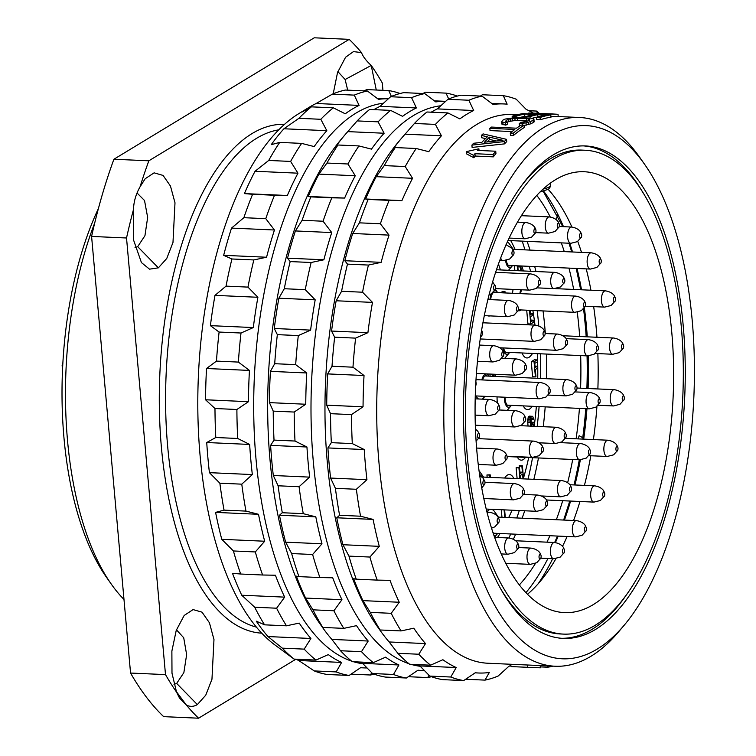 <?xml version="1.0" encoding="UTF-8"?>
<svg xmlns="http://www.w3.org/2000/svg" width="756" height="756" viewBox="0 0 756 756"><rect width="100%" height="100%" fill="white"/><g stroke="black" fill="none" stroke-linecap="round" stroke-linejoin="round"><path stroke-width="1.13" d="M98.374 208.628A237.866 106.615 92.6 0 0 106.501 577.319L111.434 584.322A245.691 110.13 92.6 0 0 123.984 599.442M94.717 222.973A245.691 110.13 92.6 0 0 111.434 584.322M349.187 39.359L148.847 160.801L113.91 159.242L314.25 37.8L349.187 39.359A367.756 164.836 -87.4 0 1 361.472 52.589L353.458 51.606L345.577 57.248L337.526 72.557L333.207 93.791M113.91 159.242A367.756 164.836 92.6 0 0 91.589 236.43L130.552 673.048A367.756 164.836 92.6 0 0 163.655 716.641L198.592 718.2L295.946 659.185A284.814 127.66 92.6 0 0 298.705 660.508L314.269 670.931A293.422 131.516 92.6 0 0 327.197 674.484L349.111 675.458A293.422 131.516 92.6 0 1 336.184 671.914L341.618 662.426L298.705 660.508M140.068 186.798C135.9 194.16 133.708 201.748 133.481 209.573A367.756 164.836 92.6 0 0 126.526 237.989L91.589 236.43M148.847 160.801A367.756 164.836 92.6 0 0 140.068 186.808L145.18 178.728L154.111 172.84L163.06 175.42L170.459 186.033L174.995 202.797L172.982 242.478L166.774 258.439L158.373 267.841L149.518 269.164L141.438 262.587L133.434 239.671L133.481 209.573M382.942 90.314L382.29 82.952A367.756 164.836 -87.4 0 0 371.234 65.451L376.271 90.021M126.526 237.989L165.498 674.607A367.756 164.836 92.6 0 0 176.545 692.109L171.99 673.209L171.877 651.086L176.233 630.4L184.162 615.478L193.092 609.591L202.041 612.171L209.431 622.783L213.976 639.548L211.964 679.238L205.755 695.189L197.344 704.592C193.602 706.822 189.926 706.945 186.307 704.97A367.756 164.836 92.6 0 0 198.592 718.2M137.044 192.988L144.528 200.52L147.656 217.426L144.944 235.692L137.686 246.664L135.031 247.628M337.866 71.584L345.123 79.512L371.234 65.451C366.197 60.811 362.946 56.52 361.472 52.589M165.498 674.607L130.552 673.048M176.545 692.109L179.446 697.958L186.307 704.97L176.309 691.523M176.441 629.814L183.717 637.762L186.637 654.639L183.859 672.642L176.668 683.415L174.012 684.378M345.123 79.512L347.694 90.144M298.941 113.561A277.773 124.504 92.6 0 0 298.639 113.74A277.773 124.504 92.6 0 0 198.422 375.411A277.773 124.504 92.6 0 0 274.948 644.972L294.084 659.1A293.422 131.516 92.6 0 1 282.281 648.147L267.983 636.561A284.814 127.66 92.6 0 1 256.312 621.177L264.581 624.834A293.422 131.516 92.6 0 1 254.706 607.229L241.75 595.227A284.814 127.66 92.6 0 1 232.508 573.322L240.691 574.021A293.422 131.516 92.6 0 1 233.415 550.963L221.773 539.321A284.814 127.66 92.6 0 1 215.592 512.388L224.05 510.13A293.422 131.516 92.6 0 1 219.864 483.188L209.421 472.661A284.814 127.66 92.6 0 1 206.738 442.525L215.791 437.507A293.422 131.516 92.6 0 1 214.978 408.514L205.547 399.773A284.814 127.66 92.6 0 1 206.53 368.503L216.471 361.103A293.422 131.516 92.6 0 1 219.098 332.045L210.404 325.647A284.814 127.66 92.6 0 1 214.987 295.369L226.044 286.127A293.422 131.516 92.6 0 1 231.922 258.977L223.663 255.32A284.814 127.66 92.6 0 1 231.534 228.095L243.867 217.69A293.422 131.516 92.6 0 1 252.599 194.292L244.415 193.593A284.814 127.66 92.6 0 1 255.046 171.272L268.711 160.452A293.422 131.516 92.6 0 1 279.711 142.402L271.253 144.661A284.814 127.66 92.6 0 1 283.916 128.766L298.904 118.314A293.422 131.516 92.6 0 1 311.406 106.851L302.353 111.869A284.814 127.66 92.6 0 1 308.92 107.456A284.814 127.66 92.6 0 1 309.223 107.267A284.814 127.66 92.6 0 1 316.178 103.487L332.366 94.141A293.422 131.516 -87.4 0 1 345.52 90.049L367.435 91.022L378.491 99.357A284.814 127.66 92.6 0 1 388.338 98.79L377.074 98.28M311.406 106.851L333.32 107.824L345.265 113.787A284.814 127.66 92.6 0 1 352.135 109.176A284.814 127.66 92.6 0 1 359.091 105.405L316.178 103.487M333.32 107.824A293.422 131.516 92.6 0 0 320.809 119.287L298.904 118.314M341.618 662.426A284.814 127.66 92.6 0 1 328.302 654.62L315.999 660.073A293.422 131.516 92.6 0 1 304.195 649.13L310.896 638.47A284.814 127.66 92.6 0 1 299.225 623.095L286.486 625.807A293.422 131.516 92.6 0 1 276.611 608.211L284.662 597.136A284.814 127.66 92.6 0 1 275.42 575.231L262.606 575.004A293.422 131.516 92.6 0 1 255.32 551.946L264.685 541.23A284.814 127.66 92.6 0 1 258.505 514.297L245.965 511.103A293.422 131.516 92.6 0 1 241.778 484.161L252.334 474.57A284.814 127.66 92.6 0 1 249.65 444.443L237.696 438.48A293.422 131.516 92.6 0 1 236.893 409.497L248.459 401.691A284.814 127.66 92.6 0 1 249.442 370.421L238.376 362.086A293.422 131.516 92.6 0 1 241.003 333.018L253.317 327.565A284.814 127.66 92.6 0 1 257.9 297.278L247.959 287.11A293.422 131.516 92.6 0 1 253.836 259.951L266.566 257.238A284.814 127.66 92.6 0 1 274.447 230.004L265.781 218.664A293.422 131.516 92.6 0 1 274.513 195.265L287.327 195.502A284.814 127.66 92.6 0 1 297.959 173.181L290.625 161.425A293.422 131.516 92.6 0 1 301.625 143.385L314.165 146.579A284.814 127.66 92.6 0 1 326.828 130.684L320.809 119.287M360.546 667.737L363.92 667.888A284.814 127.66 92.6 0 1 360.669 667.652L349.111 675.458M363.92 667.888A284.814 127.66 92.6 0 0 367.038 667.945M374.144 674.144A293.422 131.516 92.6 0 1 370.412 675.004L371.716 672.717M383.462 103.222A280.901 125.912 -87.4 0 0 355.972 113.098A280.901 125.912 92.6 0 0 253.714 400.784A280.901 125.912 92.6 0 0 351.616 661.122M353.6 661.755A280.901 125.912 92.6 0 0 362.946 663.74M391.381 96.428L388.735 90.578A293.422 131.516 -87.4 0 1 400.037 93.508M359.091 105.405L354.28 95.124A293.422 131.516 -87.4 0 1 367.435 91.022M388.735 90.578L366.83 89.595L363.91 90.871M354.28 95.124L332.366 94.141M370.412 675.004L351.067 674.144M336.184 671.914L314.269 670.931M315.999 660.073L294.084 659.1M304.195 649.13L282.281 648.147M310.896 638.47L267.983 636.561M286.486 625.807L264.581 624.834M276.611 608.211L254.706 607.229M284.662 597.136L241.75 595.227M262.606 575.004L240.691 574.021M255.32 551.946L233.415 550.963M264.685 541.23L221.773 539.321M258.505 514.297L215.592 512.388M245.965 511.103L224.05 510.13M241.778 484.161L219.864 483.188M252.334 474.57L209.421 472.661M249.65 444.443L206.738 442.525M237.696 438.48L215.791 437.507M236.893 409.497L214.978 408.514M248.459 401.691L205.547 399.773M249.442 370.421L206.53 368.503M238.376 362.086L216.471 361.103M241.003 333.018L219.098 332.045M253.317 327.565L210.404 325.647M257.9 297.278L214.987 295.369M247.959 287.11L226.044 286.127M253.836 259.951L231.922 258.977M266.566 257.238L223.663 255.32M274.447 230.004L231.534 228.095M265.781 218.664L243.867 217.69M274.513 195.265L252.599 194.292M287.327 195.502L244.415 193.593M297.959 173.181L255.046 171.272M290.625 161.425L268.711 160.452M301.625 143.385L279.711 142.402M326.828 130.684L283.916 128.766M347.788 131.62L357.144 120.913A293.422 131.516 92.6 0 1 369.656 109.45L390.616 110.385A293.422 131.516 92.6 0 0 378.113 121.848L384.124 133.236L347.788 131.62A284.814 127.66 92.6 0 0 344.604 135.267L341.835 138.528A280.901 125.912 92.6 0 0 320.185 624.125L322.642 627.622A284.814 127.66 92.6 0 0 331.865 639.406L340.531 650.746A293.422 131.516 92.6 0 0 352.334 661.698L373.294 662.634A293.422 131.516 92.6 0 1 361.491 651.681L368.2 641.031L331.865 639.406M372.519 673.53A293.422 131.516 92.6 0 0 385.447 677.074L406.407 678.009A293.422 131.516 92.6 0 1 393.489 674.465L398.913 664.978L362.578 663.362L372.519 673.53L393.489 674.465M359.809 662.029A284.814 127.66 92.6 0 0 362.578 663.362M384.124 133.236A284.814 127.66 92.6 0 0 371.47 149.13L358.92 145.936A293.422 131.516 92.6 0 0 347.921 163.986L355.254 175.742A284.814 127.66 92.6 0 0 344.623 198.063L331.808 197.826A293.422 131.516 92.6 0 0 323.077 221.224L331.742 232.564A284.814 127.66 92.6 0 0 323.87 259.79L311.141 262.502A293.422 131.516 92.6 0 0 305.254 289.661L315.195 299.83A284.814 127.66 92.6 0 0 310.612 330.117L298.308 335.57A293.422 131.516 92.6 0 0 295.681 364.638L306.738 372.973A284.814 127.66 92.6 0 0 305.755 404.243L294.188 412.048A293.422 131.516 92.6 0 0 295.001 441.041L306.945 446.994A284.814 127.66 92.6 0 0 309.639 477.121L299.074 486.722A293.422 131.516 92.6 0 0 303.26 513.664L315.81 516.858A284.814 127.66 92.6 0 0 321.98 543.791L312.625 554.498A293.422 131.516 92.6 0 0 319.901 577.556L332.716 577.792A284.814 127.66 92.6 0 0 341.958 599.697L333.916 610.763L312.946 609.827A293.422 131.516 92.6 0 0 322.831 627.433L320.185 624.031A284.814 127.66 92.6 0 0 322.642 627.622M312.946 609.827L305.622 598.072A284.814 127.66 92.6 0 1 296.38 576.167L298.941 576.62A293.422 131.516 92.6 0 1 291.655 553.562L285.645 542.165A284.814 127.66 92.6 0 1 279.474 515.233L282.3 512.729A293.422 131.516 92.6 0 1 278.113 485.787L273.303 475.505A284.814 127.66 92.6 0 1 270.61 445.378L274.031 440.105A293.422 131.516 92.6 0 1 273.228 411.113L269.42 402.627A284.814 127.66 92.6 0 1 270.402 371.357L274.712 363.702A293.422 131.516 92.6 0 1 277.339 334.643L274.277 328.501A284.814 127.66 92.6 0 1 278.86 298.214L284.294 288.726A293.422 131.516 92.6 0 1 290.172 261.576L287.535 258.174A284.814 127.66 92.6 0 1 295.407 230.939L302.116 220.289A293.422 131.516 92.6 0 1 310.848 196.891L308.287 196.437A284.814 127.66 92.6 0 1 318.919 174.116L326.961 163.05A293.422 131.516 92.6 0 1 337.96 145.001L335.135 147.514A284.814 127.66 92.6 0 1 344.604 135.267M390.616 110.385L402.561 116.339A284.814 127.66 92.6 0 1 409.44 111.737A284.814 127.66 92.6 0 1 416.386 107.957L380.051 106.341A284.814 127.66 92.6 0 0 373.899 109.639M378.113 121.848L357.144 120.913M333.916 610.763A293.422 131.516 92.6 0 0 343.791 628.368L322.831 627.433M368.2 641.031A284.814 127.66 92.6 0 1 356.52 625.647L343.791 628.368M398.913 664.978A284.814 127.66 92.6 0 1 385.598 657.172L373.294 662.634M417.841 670.298L421.215 670.449A284.814 127.66 92.6 0 1 417.974 670.213L406.407 678.009M421.215 670.449A284.814 127.66 92.6 0 0 424.343 670.496M431.44 676.696A293.422 131.516 92.6 0 1 427.707 677.565L429.021 675.269M440.757 105.783A280.901 125.912 -87.4 0 0 413.267 115.659A280.901 125.912 92.6 0 0 311.018 403.335A280.901 125.912 92.6 0 0 408.911 663.673M410.895 664.307A280.901 125.912 92.6 0 0 420.251 666.291M380.051 106.341L390.616 96.74A293.422 131.516 -87.4 0 1 403.77 92.648L424.74 93.583L435.796 101.918A284.814 127.66 92.6 0 1 445.634 101.351M423.114 93.508L425.07 92.194L446.04 93.13A293.422 131.516 -87.4 0 1 457.333 96.069M427.707 677.565L408.363 676.705M361.491 651.681L340.531 650.746M341.958 599.697L305.622 598.072M319.901 577.556L298.941 576.62M312.625 554.498L291.655 553.562M321.98 543.791L285.645 542.165M315.81 516.858L279.474 515.233M303.26 513.664L282.3 512.729M299.074 486.722L278.113 485.787M309.639 477.121L273.303 475.505M306.945 446.994L270.61 445.378M295.001 441.041L274.031 440.105M294.188 412.048L273.228 411.113M305.755 404.243L269.42 402.627M306.738 372.973L270.402 371.357M295.681 364.638L274.712 363.702M298.308 335.57L277.339 334.643M310.612 330.117L274.277 328.501M315.195 299.83L278.86 298.214M305.254 289.661L284.294 288.726M311.141 262.502L290.172 261.576M323.87 259.79L287.535 258.174M331.742 232.564L295.407 230.939M323.077 221.224L302.116 220.289M331.808 197.826L310.848 196.891M344.623 198.063L308.287 196.437M355.254 175.742L318.919 174.116M347.921 163.986L326.961 163.05M358.92 145.936L337.96 145.001M448.677 98.979L446.04 93.13M416.386 107.957L411.576 97.675A293.422 131.516 -87.4 0 1 424.74 93.583M405.084 134.171L414.449 123.464A293.422 131.516 92.6 0 1 426.951 112.001L447.911 112.937A293.422 131.516 92.6 0 0 435.409 124.4L441.419 135.796L405.084 134.171A284.814 127.66 92.6 0 0 401.899 137.819L399.13 141.089A280.901 125.912 92.6 0 0 377.48 626.677L379.947 630.173A284.814 127.66 92.6 0 0 389.16 641.967L397.826 653.307A293.422 131.516 92.6 0 0 409.629 664.25L430.589 665.185A293.422 131.516 92.6 0 1 418.796 654.233L425.496 643.583L389.16 641.967M429.824 676.091A293.422 131.516 92.6 0 0 442.742 679.635L463.702 680.57A293.422 131.516 92.6 0 1 450.784 677.017L456.218 667.539L419.882 665.913L429.824 676.091L450.784 677.017M417.104 664.581A284.814 127.66 92.6 0 0 419.882 665.913M441.419 135.796A284.814 127.66 92.6 0 0 428.765 151.682L416.216 148.497A293.422 131.516 92.6 0 0 405.225 166.537L412.549 178.293A284.814 127.66 92.6 0 0 401.927 200.614L389.113 200.378A293.422 131.516 92.6 0 0 380.372 223.776L389.038 235.116A284.814 127.66 92.6 0 0 381.166 262.341L368.437 265.063A293.422 131.516 92.6 0 0 362.549 292.213L372.491 302.391A284.814 127.66 92.6 0 0 367.907 332.668L355.603 338.13A293.422 131.516 92.6 0 0 352.976 367.189L364.033 375.524A284.814 127.66 92.6 0 0 363.05 406.804L351.493 414.6A293.422 131.516 92.6 0 0 352.296 443.592L364.241 449.546A284.814 127.66 92.6 0 0 366.934 479.682L356.369 489.274A293.422 131.516 92.6 0 0 360.555 516.216L373.105 519.41A284.814 127.66 92.6 0 0 379.276 546.342L369.92 557.049A293.422 131.516 92.6 0 0 377.197 580.107L390.011 580.343A284.814 127.66 92.6 0 0 399.253 602.248L391.211 613.314L370.251 612.379A293.422 131.516 92.6 0 0 380.126 629.984L377.48 626.582A284.814 127.66 92.6 0 0 379.947 630.173M370.251 612.379L362.918 600.633A284.814 127.66 92.6 0 1 353.676 578.727L356.237 579.172A293.422 131.516 92.6 0 1 348.96 556.114L342.94 544.726A284.814 127.66 92.6 0 1 336.77 517.784L339.595 515.28A293.422 131.516 92.6 0 1 335.409 488.338L330.599 478.057A284.814 127.66 92.6 0 1 327.906 447.93L331.336 442.657A293.422 131.516 92.6 0 1 330.523 413.674L326.715 405.178A284.814 127.66 92.6 0 1 327.698 373.908L332.016 366.254A293.422 131.516 92.6 0 1 334.643 337.195L331.572 331.052A284.814 127.66 92.6 0 1 336.155 300.765L341.589 291.277A293.422 131.516 92.6 0 1 347.476 264.127L344.83 260.725A284.814 127.66 92.6 0 1 352.702 233.491L359.412 222.84A293.422 131.516 92.6 0 1 368.144 199.442L365.592 198.998A284.814 127.66 92.6 0 1 376.214 176.668L384.256 165.602A293.422 131.516 92.6 0 1 395.256 147.562L392.43 150.066A284.814 127.66 92.6 0 1 401.899 137.819M447.911 112.937L459.856 118.89A284.814 127.66 92.6 0 1 466.735 114.288A284.814 127.66 92.6 0 1 473.681 110.518L437.346 108.892A284.814 127.66 92.6 0 0 431.194 112.19M435.409 124.4L414.449 123.464M391.211 613.314A293.422 131.516 92.6 0 0 401.086 630.92L380.126 629.984M425.496 643.583A284.814 127.66 92.6 0 1 413.815 628.208L401.086 630.92M456.218 667.539A284.814 127.66 92.6 0 1 442.903 659.723L430.589 665.185M475.137 672.849L478.52 673.001A284.814 127.66 92.6 0 1 475.269 672.764L463.702 680.57M478.52 673.001A284.814 127.66 92.6 0 0 489.321 672.471L485.002 680.116A293.422 131.516 92.6 0 0 498.166 676.025L508.722 666.423A284.814 127.66 92.6 0 0 510.867 665.356M517.378 114.723L512.521 114.506A274.645 123.105 -87.4 0 0 476.696 124.485A274.645 123.105 92.6 0 0 376.838 423.265A274.645 123.105 92.6 0 0 488.055 663.248L555.131 666.234A274.645 123.105 92.6 0 0 590.965 656.255A274.645 123.105 -87.4 0 0 618.446 632.007L623.983 625.477A266.821 119.599 -87.4 0 1 597.278 649.035A266.821 119.599 92.6 0 1 456.501 463.617A266.821 119.599 92.6 0 1 551.436 135.324A266.821 119.599 -87.4 0 1 644.547 164.232A266.821 119.599 -87.4 0 1 623.983 625.477M437.346 108.892L447.911 99.301A293.422 131.516 -87.4 0 1 461.075 95.199L482.035 96.135L493.092 104.47A284.814 127.66 92.6 0 1 503.893 103.941A284.814 127.66 92.6 0 1 507.144 104.177L503.335 95.691A293.422 131.516 -87.4 0 1 516.253 99.234L526.195 109.403A284.814 127.66 92.6 0 1 533.301 113.117M480.419 96.059L482.375 94.755L503.335 95.691M485.002 680.116L465.658 679.257M418.796 654.233L397.826 653.307M399.253 602.248L362.918 600.633M377.197 580.107L356.237 579.172M369.92 557.049L348.96 556.114M379.276 546.342L342.94 544.726M373.105 519.41L336.77 517.784M360.555 516.216L339.595 515.28M356.369 489.274L335.409 488.338M366.934 479.682L330.599 478.057M364.241 449.546L327.906 447.93M352.296 443.592L331.336 442.657M351.493 414.6L330.523 413.674M363.05 406.804L326.715 405.178M364.033 375.524L327.698 373.908M352.976 367.189L332.016 366.254M355.603 338.13L334.643 337.195M367.907 332.668L331.572 331.052M372.491 302.391L336.155 300.765M362.549 292.213L341.589 291.277M368.437 265.063L347.476 264.127M381.166 262.341L344.83 260.725M389.038 235.116L352.702 233.491M380.372 223.776L359.412 222.84M389.113 200.378L368.144 199.442M401.927 200.614L365.592 198.998M412.549 178.293L376.214 176.668M405.225 166.537L384.256 165.602M416.216 148.497L395.256 147.562M537.582 113.315L536.448 111.066A293.422 131.516 -87.4 0 1 539.255 113.381M473.681 110.518L468.871 100.236A293.422 131.516 -87.4 0 1 482.035 96.135M555.131 666.234A274.645 123.105 92.6 0 1 443.914 426.261A274.645 123.105 92.6 0 1 543.772 127.48A274.645 123.105 -87.4 0 1 579.606 117.492A274.645 123.105 -87.4 0 1 639.623 157.229L644.547 164.232M540.294 119.769A274.645 123.105 -87.4 0 1 550.992 117.208L550.784 114.893A276.989 124.154 92.6 0 0 540.086 117.492L540.294 119.769L536.722 119.609L536.524 117.331L540.086 117.492M531.94 118.352A274.645 123.105 -87.4 0 1 537.147 117.123M526.403 116.471L524.815 116.405A274.645 123.105 -87.4 0 0 519.722 117.53M505.773 125.156L501.861 124.088L501.663 121.829L505.575 122.897L505.773 125.156A274.645 123.105 -87.4 0 1 507.503 124.164L507.304 121.905A276.989 124.154 92.6 0 0 505.575 122.897M524.106 125.505L530.636 123.852A274.645 123.105 -87.4 0 1 533.254 122.576L534.105 121.347L533.897 119.079L533.056 120.317A276.989 124.154 92.6 0 0 530.438 121.593L526.044 122.916L519.249 123.502L519.448 125.761L520.071 125.761M527.745 120.998L515.072 120.497L508.873 121.489A274.645 123.105 -87.4 0 0 507.333 122.226M528.69 113.91L528.614 113.098L546.786 113.901A276.989 124.154 -87.4 0 0 545.331 113.986L558.022 114.298L558.23 116.632L550.926 116.433M513.456 135.456L510.489 135.324L510.281 133.056L513.258 133.188L513.456 135.456A274.645 123.105 -87.4 0 1 524.286 127.49L524.078 125.222A276.989 124.154 92.6 0 0 513.258 133.188M512.077 131.572L490.039 130.59L489.841 128.331L514.817 129.446A276.989 124.154 92.6 0 0 510.281 133.056M506.52 139.331L483.046 133.897A276.989 124.154 92.6 0 0 481.364 135.418L487.384 136.789A276.989 124.154 92.6 0 0 481.808 142.393L473.568 143.271A276.989 124.154 92.6 0 0 471.905 145.114L472.113 147.429L504.498 143.876A274.645 123.105 -87.4 0 1 506.718 141.618L506.52 139.331A276.989 124.154 92.6 0 0 504.29 141.58L504.498 143.876M485.513 138.594L481.572 137.705L481.364 135.418M493.328 156.861A274.645 123.105 -87.4 0 1 495.945 153.544L495.738 151.219A276.989 124.154 -87.4 0 0 493.12 154.517L493.328 156.861L475.155 156.048A274.645 123.105 -87.4 0 0 473.851 157.768L466.688 153.94L466.471 151.597L478.888 148.809L479.03 150.472M553.184 154.904A246.475 110.48 92.6 0 0 463.57 423.039A246.475 110.48 92.6 0 0 563.381 638.404A246.475 110.48 92.6 0 0 595.53 629.446A246.475 110.48 92.6 0 0 685.153 361.311A246.475 110.48 92.6 0 0 585.342 145.946A246.475 110.48 92.6 0 0 553.184 154.904M561.67 638.3A246.475 110.48 92.6 0 0 592.109 629.294A246.475 110.48 92.6 0 0 625.288 596.493M643.271 193.215A246.475 110.48 92.6 0 0 583.623 145.899M520.005 187.715A242.175 108.552 -87.4 0 1 550.132 158.892A242.175 108.552 -87.4 0 1 581.723 150.094L585.144 150.246A242.175 108.552 -87.4 0 1 683.216 361.85A242.175 108.552 -87.4 0 1 595.161 625.307A242.175 108.552 92.6 0 1 563.57 634.104L560.149 633.953A242.175 108.552 -87.4 0 1 502.022 590.994M563.57 634.104A242.175 108.552 92.6 0 1 465.498 422.5A242.175 108.552 92.6 0 1 553.553 159.053A242.175 108.552 -87.4 0 1 585.144 150.246M555.405 179.767A220.657 98.904 92.6 0 0 475.174 419.807A220.657 98.904 92.6 0 0 564.524 612.615A220.657 98.904 92.6 0 0 593.318 604.592A220.657 98.904 92.6 0 0 673.539 364.553A220.657 98.904 92.6 0 0 584.19 171.744A220.657 98.904 92.6 0 0 555.405 179.767M548.185 189.369A220.657 98.904 -87.4 0 1 571.914 227.055M577.745 241.391A220.657 98.904 -87.4 0 1 581.506 252.381M586.221 268.881A220.657 98.904 -87.4 0 1 590.937 290.209M593.668 306.624A220.657 98.904 -87.4 0 1 596.966 337.27M597.854 353.6A220.657 98.904 -87.4 0 1 597.873 388.953M596.928 406.426A220.657 98.904 -87.4 0 1 593.403 439.567M590.814 455.745A220.657 98.904 -87.4 0 1 584.435 485.39M579.956 501.483A220.657 98.904 -87.4 0 1 573.587 520.497M567.123 536.495A220.657 98.904 -87.4 0 1 562.521 546.371M555.972 558.627A220.657 98.904 -87.4 0 1 527.537 594.225M557.777 215.583L555.943 219.42M583.008 437.856L579.153 435.673L578.094 438.886M536.76 195.36A221.045 99.083 -87.4 0 1 550.255 217M561.33 242.874A221.045 99.083 -87.4 0 1 564.26 251.606M568.966 268.115A221.045 99.083 -87.4 0 1 573.662 289.444M577.253 312.2A221.045 99.083 -87.4 0 1 579.682 336.496M580.665 355.585A221.045 99.083 -87.4 0 1 580.58 388.178M579.436 408.391A221.045 99.083 -87.4 0 1 576.119 438.801M572.708 459.478A221.045 99.083 -87.4 0 1 567.652 482.668M562.691 500.718A221.045 99.083 -87.4 0 1 556.34 519.722M549.886 535.73A221.045 99.083 -87.4 0 1 546.957 542.165M535.456 563.4A221.045 99.083 -87.4 0 1 519.391 584.87M527.093 241.344A221.045 99.083 -87.4 0 1 530.022 250.085M534.728 266.584A221.045 99.083 -87.4 0 1 535.938 271.517M543.044 310.924A221.045 99.083 -87.4 0 1 545.331 333.519M546.418 354.054A221.045 99.083 -87.4 0 1 546.56 378.709M545.199 406.86A221.045 99.083 -87.4 0 1 543.252 426.686M538.47 457.947A221.045 99.083 -87.4 0 1 533.849 479.332M524.73 510.772A221.045 99.083 -87.4 0 1 522.094 518.2M515.649 534.199A221.045 99.083 -87.4 0 1 513.39 539.198M508.968 537.988A229.257 102.759 92.6 0 0 510.669 533.982M516.792 517.964A229.257 102.759 92.6 0 0 519.306 510.536M528.075 479.068A229.257 102.759 92.6 0 0 532.536 457.682M537.195 426.422A229.257 102.759 92.6 0 0 539.104 406.586M540.455 378.435A229.257 102.759 92.6 0 0 540.37 353.789M538.782 325.912A229.257 102.759 92.6 0 0 537.195 310.669M530.485 271.272A229.257 102.759 92.6 0 0 529.342 266.348M524.938 249.858A229.257 102.759 92.6 0 0 522.207 241.126M510.744 240.616A185.796 83.283 -87.4 0 1 515.12 249.423M521.763 266.008A185.796 83.283 -87.4 0 1 523.426 270.96M532.867 310.47A185.796 83.283 -87.4 0 1 534.974 325.108M537.355 353.647A185.796 83.283 -87.4 0 1 537.733 378.312M536.354 406.463A185.796 83.283 -87.4 0 1 534.312 425.486M528.718 457.512A185.796 83.283 -87.4 0 1 523.492 478.123M512.048 510.215A185.796 83.283 -87.4 0 1 508.665 517.595M500.037 533.5A185.796 83.283 -87.4 0 1 497.505 537.478M522.065 352.967A15.649 7.012 92.6 0 0 528.926 357.38A15.649 7.012 92.6 0 0 530.495 356L532.659 353.439M487.847 315.8A15.649 7.012 92.6 0 0 489.964 315.895M504.517 358.42A15.649 7.012 92.6 0 0 505.282 357.626L509.157 353.061A10.168 4.555 92.6 0 0 509.629 352.419M513.173 249.329A10.168 4.555 92.6 0 0 512.757 248.648L509.308 243.753A15.649 7.012 92.6 0 0 507.295 241.882M498.554 263.532A15.649 7.012 92.6 0 0 500.718 269.949M518.125 310.716A15.649 7.012 92.6 0 0 520.78 310.234A15.649 7.012 92.6 0 0 521.196 309.951M513.116 289.406A15.649 7.012 92.6 0 0 512.54 293.271M483.519 477.083A10.168 4.555 92.6 0 0 483.093 476.403L479.644 471.508A15.649 7.012 92.6 0 0 479.077 470.79M498.384 517.142A10.168 4.555 92.6 0 0 497.968 516.461L494.518 511.557A15.649 7.012 92.6 0 0 489.056 509.865A15.649 7.012 92.6 0 0 486.977 511.906M482.044 399.13A15.649 7.012 92.6 0 0 482.29 398.988A15.649 7.012 92.6 0 0 483.859 397.609L484.936 396.333M476.025 395.936A15.649 7.012 92.6 0 0 478.501 398.97M513.995 478.444L512.833 476.79A15.649 7.012 92.6 0 0 507.37 475.099A15.649 7.012 92.6 0 0 504.724 478.028M497.089 396.881A15.649 7.012 92.6 0 0 497.429 403.005M499.48 409.44A15.649 7.012 92.6 0 0 499.82 409.998M517.236 457.002A15.649 7.012 92.6 0 0 523.256 459.591A15.649 7.012 92.6 0 0 524.825 458.212L525.533 457.371M523.275 405.887A15.649 7.012 92.6 0 0 529.606 409.062A15.649 7.012 92.6 0 0 531.166 407.673L532.347 406.293M514.411 265.677L514.855 270.582M526.705 310.196L527.924 323.88L530.721 324.003L533.83 322.122L533.66 320.194L531.062 321.763L530.608 316.641L532.857 315.28L532.687 313.353L530.438 314.713L530.372 310.357M537.176 359.922L534.379 359.799L531.27 361.689L532.611 376.753L535.409 376.875L535.928 376.564L535.295 369.514L537.544 368.144L537.365 366.225L535.125 367.586L534.747 363.419L537.346 361.85L537.176 359.922L534.057 361.812L535.409 376.875M534.388 426.299L534.029 422.264L531.024 422.264M531.184 419.599L533.764 419.382L532.678 416.329L529.417 416.14L528.236 417.199L527.66 420.922L528.028 426.006M523.558 478.869L522.387 465.79L519.589 465.668L519.211 467.558M519.854 472.075L522.415 472.188L519.996 473.662L519.448 467.567L516.131 467.756L517.104 478.586M501.294 509.733L501.965 517.302M505.197 292.95L505.102 291.797L502.305 291.674L500.548 292.742M490.398 477.395L490.172 474.825L486.94 474.957L487.147 477.244M489.916 374.059L490.105 376.195M496.106 292.544A8.609 3.856 92.6 0 0 494.868 292.014A8.609 3.856 92.6 0 0 493.744 292.326A8.609 3.856 -87.4 0 0 490.682 299.641M497.58 292.61A10.168 4.555 92.6 0 0 497.164 291.929A10.168 4.555 92.6 0 0 494.774 290.455M489.982 299.612A10.168 4.555 -87.4 0 1 491.353 293.772M503.657 347.949A8.609 3.856 -87.4 0 0 506.879 352.759A8.609 3.856 -87.4 0 0 508.004 352.447A8.609 3.856 92.6 0 0 508.155 352.353M502.891 347.911A10.168 4.555 -87.4 0 0 508.136 353.959A10.168 4.555 92.6 0 0 509.157 353.061M506.359 260.357A8.609 3.856 -87.4 0 0 509.695 265.942A8.609 3.856 -87.4 0 0 510.82 265.63A8.609 3.856 92.6 0 0 510.971 265.526M505.632 260.508A10.168 4.555 -87.4 0 0 510.952 267.133A10.168 4.555 92.6 0 0 511.973 266.235A10.168 4.555 92.6 0 0 512.445 265.592M512.757 248.648A10.168 4.555 92.6 0 0 511.018 247.259M520.61 293.64A8.609 3.856 -87.4 0 1 521.602 289.784M519.901 293.602A10.168 4.555 -87.4 0 1 520.733 289.746M483.093 476.403A10.168 4.555 92.6 0 0 479.71 475.212M493.007 532.47A8.609 3.856 -87.4 0 0 494.906 533.745A8.609 3.856 -87.4 0 0 496.03 533.434A8.609 3.856 92.6 0 0 496.182 533.33M493.876 535.031A10.168 4.555 -87.4 0 0 496.163 534.936A10.168 4.555 92.6 0 0 497.183 534.038A10.168 4.555 92.6 0 0 497.656 533.396M497.968 516.461A10.168 4.555 92.6 0 0 496.229 515.063M487.459 376.072A8.609 3.856 92.6 0 0 486.221 375.543A8.609 3.856 92.6 0 0 485.097 375.864A8.609 3.856 -87.4 0 0 482.621 379.937M488.934 376.138A10.168 4.555 92.6 0 0 488.518 375.458A10.168 4.555 92.6 0 0 484.965 374.352A10.168 4.555 -87.4 0 0 481.846 379.909M505.131 397.24A8.609 3.856 -87.4 0 0 508.618 405.698A8.609 3.856 -87.4 0 0 509.742 405.386A8.609 3.856 92.6 0 0 509.894 405.292M504.432 397.202A10.168 4.555 -87.4 0 0 509.875 406.898A10.168 4.555 92.6 0 0 510.895 406A10.168 4.555 92.6 0 0 511.368 405.358M535.683 232.555A2.344 1.049 92.6 0 1 535.125 233.33A2.344 1.049 -87.4 0 1 533.887 231.695A2.344 1.049 -87.4 0 1 534.719 228.803A2.344 1.049 92.6 0 1 535.815 229.654A2.344 1.049 92.6 0 1 535.683 232.555L531.61 237.138L525.137 238.773A8.136 3.648 -87.4 0 1 521.838 231.667A8.136 3.648 -87.4 0 1 524.796 222.812A8.136 3.648 92.6 0 1 525.855 222.519C533.556 223.681 535.314 228.359 534.946 227.736L535.815 229.654M513.74 254.432A2.344 1.049 92.6 0 1 513.182 255.207A2.344 1.049 -87.4 0 1 511.944 253.572A2.344 1.049 -87.4 0 1 512.776 250.69A2.344 1.049 92.6 0 1 513.872 251.531A2.344 1.049 92.6 0 1 513.74 254.432L509.667 259.015L503.184 260.659A8.136 3.648 -87.4 0 1 500.623 257.919M495.416 289.198A2.344 1.049 92.6 0 1 494.859 289.973A2.344 1.049 -87.4 0 1 493.621 288.338A2.344 1.049 -87.4 0 1 494.452 285.456A2.344 1.049 92.6 0 1 495.549 286.297A2.344 1.049 92.6 0 1 495.416 289.198L491.343 293.782L489.009 294.849M559.081 226.942A2.344 1.049 92.6 0 1 558.523 227.717A2.344 1.049 -87.4 0 1 557.285 226.091A2.344 1.049 -87.4 0 1 558.117 223.2A2.344 1.049 92.6 0 1 559.213 224.05A2.344 1.049 92.6 0 1 559.081 226.942L555.008 231.525L548.535 233.169A8.136 3.648 -87.4 0 1 545.237 226.053A8.136 3.648 -87.4 0 1 548.194 217.208A8.136 3.648 92.6 0 1 549.262 216.906C556.955 218.068 558.722 222.755 558.344 222.122L559.213 224.05M540.275 283.925A2.344 1.049 92.6 0 1 539.708 284.7A2.344 1.049 -87.4 0 1 538.47 283.065A2.344 1.049 -87.4 0 1 539.312 280.183A2.344 1.049 92.6 0 1 540.398 281.024A2.344 1.049 92.6 0 1 540.275 283.925L536.193 288.508L529.72 290.143A8.136 3.648 -87.4 0 1 526.422 283.037A8.136 3.648 -87.4 0 1 529.38 274.182A8.136 3.648 92.6 0 1 530.447 273.889C538.14 275.052 539.907 279.739 539.529 279.106L540.398 281.024M581.411 237.072A2.344 1.049 92.6 0 1 580.854 237.847A2.344 1.049 -87.4 0 1 579.616 236.212A2.344 1.049 -87.4 0 1 580.447 233.33A2.344 1.049 92.6 0 1 581.544 234.171A2.344 1.049 92.6 0 1 581.411 237.072L577.338 241.655L570.856 243.3A8.136 3.648 -87.4 0 1 567.567 236.184A8.136 3.648 -87.4 0 1 570.525 227.329A8.136 3.648 92.6 0 1 571.583 227.036C579.285 228.199 581.043 232.886 580.665 232.253L581.544 234.171M564.543 282.394A2.344 1.049 92.6 0 1 563.985 283.169A2.344 1.049 -87.4 0 1 562.747 281.534A2.344 1.049 -87.4 0 1 563.579 278.643A2.344 1.049 92.6 0 1 564.675 279.493A2.344 1.049 92.6 0 1 564.543 282.394L560.47 286.968L553.987 288.612A8.136 3.648 -87.4 0 1 550.699 281.506A8.136 3.648 -87.4 0 1 553.657 272.651A8.136 3.648 92.6 0 1 554.715 272.358C562.417 273.521 564.174 278.199 563.796 277.575L564.675 279.493M518.229 310.461A2.344 1.049 92.6 0 1 517.671 311.236A2.344 1.049 -87.4 0 1 516.433 309.61A2.344 1.049 -87.4 0 1 517.265 306.719A2.344 1.049 92.6 0 1 518.361 307.569A2.344 1.049 92.6 0 1 518.229 310.461L514.156 315.044L507.673 316.688A8.136 3.648 -87.4 0 1 504.384 309.582A8.136 3.648 -87.4 0 1 507.342 300.727A8.136 3.648 92.6 0 1 508.401 300.425C516.102 301.587 517.86 306.274 517.482 305.641L518.361 307.569M481.581 330.183L482.356 331.931A2.344 1.049 92.6 0 1 482.224 334.832A2.344 1.049 92.6 0 1 481.666 335.607A2.344 1.049 -87.4 0 1 480.769 335.229M482.356 331.931A2.344 1.049 92.6 0 0 481.44 331.015M475.647 385.806A2.344 1.049 92.6 0 0 475.874 385.362A2.344 1.049 92.6 0 0 476.006 382.47A2.344 1.049 92.6 0 0 475.845 382.054M503.543 355.736A2.344 1.049 92.6 0 1 502.986 356.511A2.344 1.049 -87.4 0 1 501.748 354.876A2.344 1.049 -87.4 0 1 502.579 351.984A2.344 1.049 92.6 0 1 503.676 352.835A2.344 1.049 92.6 0 1 503.543 355.736L499.47 360.31L492.988 361.954A8.136 3.648 -87.4 0 1 489.699 354.847A8.136 3.648 -87.4 0 1 492.657 345.993A8.136 3.648 92.6 0 1 493.715 345.7C501.417 346.862 503.175 351.54 502.797 350.916L503.676 352.835M600.982 262.842A2.344 1.049 92.6 0 1 600.425 263.617A2.344 1.049 -87.4 0 1 599.177 261.992A2.344 1.049 -87.4 0 1 600.018 259.1A2.344 1.049 92.6 0 1 601.115 259.951A2.344 1.049 92.6 0 1 600.982 262.842L596.9 267.426L590.427 269.07A8.136 3.648 -87.4 0 1 587.128 261.954A8.136 3.648 -87.4 0 1 590.096 253.109A8.136 3.648 92.6 0 1 591.154 252.806C598.856 253.969 600.614 258.656 600.236 258.023L601.115 259.951M585.39 306.123A2.344 1.049 92.6 0 1 584.832 306.898A2.344 1.049 -87.4 0 1 583.585 305.263A2.344 1.049 -87.4 0 1 584.426 302.372A2.344 1.049 92.6 0 1 585.513 303.222A2.344 1.049 92.6 0 1 585.39 306.123L581.307 310.707L574.834 312.341A8.136 3.648 -87.4 0 1 571.536 305.235A8.136 3.648 -87.4 0 1 574.503 296.38A8.136 3.648 92.6 0 1 575.562 296.087C583.254 297.25 585.021 301.928 584.643 301.304L585.513 303.222M544.84 335.144A2.344 1.049 92.6 0 1 544.282 335.919A2.344 1.049 -87.4 0 1 543.044 334.284A2.344 1.049 -87.4 0 1 543.876 331.402A2.344 1.049 92.6 0 1 544.972 332.253A2.344 1.049 92.6 0 1 544.84 335.144L540.767 339.727L534.294 341.372A8.136 3.648 -87.4 0 1 530.995 334.256A8.136 3.648 -87.4 0 1 533.953 325.401A8.136 3.648 92.6 0 1 535.012 325.108C542.713 326.271 544.471 330.958 544.093 330.325L544.972 332.253M526.223 368.985A2.344 1.049 92.6 0 1 525.656 369.76A2.344 1.049 -87.4 0 1 524.418 368.125A2.344 1.049 -87.4 0 1 525.259 365.233A2.344 1.049 92.6 0 1 526.346 366.084A2.344 1.049 92.6 0 1 526.223 368.985L522.141 373.568L515.668 375.203A8.136 3.648 -87.4 0 1 512.37 368.096A8.136 3.648 -87.4 0 1 515.337 359.242A8.136 3.648 92.6 0 1 516.395 358.949C524.088 360.111 525.855 364.789 525.477 364.165L526.346 366.084M499.451 409.506A2.344 1.049 92.6 0 1 498.894 410.281A2.344 1.049 -87.4 0 1 497.656 408.646A2.344 1.049 -87.4 0 1 498.487 405.755A2.344 1.049 92.6 0 1 499.584 406.605A2.344 1.049 92.6 0 1 499.451 409.506L495.378 414.09L488.905 415.724A8.136 3.648 -87.4 0 1 485.607 408.618A8.136 3.648 -87.4 0 1 488.565 399.763A8.136 3.648 92.6 0 1 489.623 399.47C497.325 400.633 499.083 405.31 498.705 404.687L499.584 406.605M479.351 437.166A2.344 1.049 92.6 0 1 478.784 437.941A2.344 1.049 -87.4 0 1 477.546 436.306A2.344 1.049 -87.4 0 1 478.387 433.424A2.344 1.049 92.6 0 1 479.474 434.265A2.344 1.049 92.6 0 1 479.351 437.166L476.11 441.192M484.7 484.19A2.344 1.049 92.6 0 1 484.133 484.965A2.344 1.049 -87.4 0 1 482.895 483.33A2.344 1.049 -87.4 0 1 483.736 480.447A2.344 1.049 92.6 0 1 484.823 481.298A2.344 1.049 92.6 0 1 484.7 484.19L481.789 487.951M506.86 459.005A2.344 1.049 92.6 0 1 506.303 459.78A2.344 1.049 -87.4 0 1 505.055 458.145A2.344 1.049 -87.4 0 1 505.896 455.263A2.344 1.049 92.6 0 1 506.992 456.114A2.344 1.049 92.6 0 1 506.86 459.005L502.778 463.589L496.305 465.233A8.136 3.648 -87.4 0 1 493.007 458.117A8.136 3.648 -87.4 0 1 495.974 449.262A8.136 3.648 92.6 0 1 497.032 448.969C504.734 450.132 506.492 454.819 506.114 454.186L506.992 456.114M525.448 420.742A2.344 1.049 92.6 0 1 524.891 421.517A2.344 1.049 -87.4 0 1 523.653 419.882A2.344 1.049 -87.4 0 1 524.484 417A2.344 1.049 92.6 0 1 525.581 417.841A2.344 1.049 92.6 0 1 525.448 420.742L521.375 425.326L514.893 426.97A8.136 3.648 -87.4 0 1 511.604 419.854A8.136 3.648 -87.4 0 1 514.562 410.999A8.136 3.648 92.6 0 1 515.62 410.706C523.322 411.869 525.08 416.556 524.702 415.923L525.581 417.841M549.962 392.544A2.344 1.049 92.6 0 1 549.404 393.318A2.344 1.049 -87.4 0 1 548.166 391.684A2.344 1.049 -87.4 0 1 548.998 388.792A2.344 1.049 92.6 0 1 550.094 389.642A2.344 1.049 92.6 0 1 549.962 392.544L545.889 397.127L539.415 398.762A8.136 3.648 -87.4 0 1 536.117 391.655A8.136 3.648 -87.4 0 1 539.075 382.801A8.136 3.648 92.6 0 1 540.134 382.508C547.835 383.67 549.593 388.357 549.215 387.724L550.094 389.642M567.283 344.093A2.344 1.049 92.6 0 1 566.726 344.868A2.344 1.049 -87.4 0 1 565.479 343.233A2.344 1.049 -87.4 0 1 566.32 340.351A2.344 1.049 92.6 0 1 567.406 341.192A2.344 1.049 92.6 0 1 567.283 344.093L563.201 348.677L556.728 350.311A8.136 3.648 -87.4 0 1 553.43 343.205A8.136 3.648 -87.4 0 1 556.397 334.35A8.136 3.648 92.6 0 1 557.455 334.058C565.148 335.22 566.915 339.907 566.537 339.274L567.406 341.192M598.166 349.669A2.344 1.049 92.6 0 1 597.599 350.444A2.344 1.049 -87.4 0 1 596.361 348.809A2.344 1.049 -87.4 0 1 597.202 345.927A2.344 1.049 92.6 0 1 598.289 346.768A2.344 1.049 92.6 0 1 598.166 349.669L594.084 354.252L587.61 355.896A8.136 3.648 -87.4 0 1 584.312 348.781A8.136 3.648 -87.4 0 1 587.27 339.926A8.136 3.648 92.6 0 1 588.338 339.633C596.03 340.795 597.798 345.483 597.42 344.849L598.289 346.768M615.233 300.888A2.344 1.049 92.6 0 1 614.675 301.663A2.344 1.049 -87.4 0 1 613.437 300.037A2.344 1.049 -87.4 0 1 614.269 297.146A2.344 1.049 92.6 0 1 615.365 297.996A2.344 1.049 92.6 0 1 615.233 300.888L611.16 305.471L604.677 307.116A8.136 3.648 -87.4 0 1 601.389 300.009A8.136 3.648 -87.4 0 1 604.346 291.154A8.136 3.648 92.6 0 1 605.405 290.862C613.107 292.024 614.864 296.702 614.486 296.078L615.365 297.996M623.379 348.043A2.344 1.049 92.6 0 1 622.812 348.818A2.344 1.049 -87.4 0 1 621.574 347.184A2.344 1.049 -87.4 0 1 622.415 344.301A2.344 1.049 92.6 0 1 623.502 345.142A2.344 1.049 92.6 0 1 623.379 348.043L619.296 352.627L612.823 354.262A8.136 3.648 -87.4 0 1 609.525 347.155A8.136 3.648 -87.4 0 1 612.483 338.301A8.136 3.648 92.6 0 1 613.551 338.008C621.243 339.17 623.01 343.857 622.632 343.224L623.502 345.142M624.05 399.716A2.344 1.049 92.6 0 1 623.492 400.491A2.344 1.049 -87.4 0 1 622.254 398.866A2.344 1.049 -87.4 0 1 623.086 395.974A2.344 1.049 92.6 0 1 624.182 396.824A2.344 1.049 92.6 0 1 624.05 399.716L619.977 404.299L613.503 405.944A8.136 3.648 -87.4 0 1 610.205 398.828A8.136 3.648 -87.4 0 1 613.163 389.983A8.136 3.648 92.6 0 1 614.222 389.68C621.923 390.843 623.681 395.53 623.303 394.897L624.182 396.824M599.905 402.608A2.344 1.049 92.6 0 1 599.338 403.383A2.344 1.049 -87.4 0 1 598.1 401.748A2.344 1.049 -87.4 0 1 598.941 398.866A2.344 1.049 92.6 0 1 600.028 399.707A2.344 1.049 92.6 0 1 599.905 402.608L595.822 407.191L589.349 408.826A8.136 3.648 -87.4 0 1 586.051 401.719A8.136 3.648 -87.4 0 1 589.009 392.865A8.136 3.648 92.6 0 1 590.077 392.572C597.769 393.734 599.536 398.421 599.158 397.788L600.028 399.707M576.743 389.652A2.344 1.049 92.6 0 1 576.176 390.427A2.344 1.049 -87.4 0 1 574.938 388.792A2.344 1.049 -87.4 0 1 575.779 385.91A2.344 1.049 92.6 0 1 576.866 386.751A2.344 1.049 92.6 0 1 576.743 389.652L572.661 394.235L566.187 395.87A8.136 3.648 -87.4 0 1 562.889 388.764A8.136 3.648 -87.4 0 1 565.847 379.909A8.136 3.648 92.6 0 1 566.915 379.616C574.607 380.778 576.374 385.465 575.996 384.832L576.866 386.751M543.167 451.124A2.344 1.049 92.6 0 1 542.61 451.899A2.344 1.049 -87.4 0 1 541.372 450.274A2.344 1.049 -87.4 0 1 542.203 447.382A2.344 1.049 92.6 0 1 543.299 448.232A2.344 1.049 92.6 0 1 543.167 451.124L539.094 455.707L532.621 457.352A8.136 3.648 -87.4 0 1 529.323 450.245A8.136 3.648 -87.4 0 1 532.281 441.391A8.136 3.648 92.6 0 1 533.339 441.088C541.041 442.251 542.808 446.938 542.43 446.305L543.299 448.232M524.154 493.621A2.344 1.049 92.6 0 1 523.596 494.396A2.344 1.049 -87.4 0 1 522.358 492.761A2.344 1.049 -87.4 0 1 523.19 489.879A2.344 1.049 92.6 0 1 524.286 490.72A2.344 1.049 92.6 0 1 524.154 493.621L520.081 498.204L513.607 499.839A8.136 3.648 -87.4 0 1 510.309 492.732A8.136 3.648 -87.4 0 1 513.267 483.878A8.136 3.648 92.6 0 1 514.326 483.585C522.027 484.747 523.785 489.434 523.407 488.801L524.286 490.72M498.951 522.235A2.344 1.049 92.6 0 1 498.393 523.01A2.344 1.049 -87.4 0 1 497.146 521.385A2.344 1.049 -87.4 0 1 497.987 518.493A2.344 1.049 92.6 0 1 499.083 519.344A2.344 1.049 92.6 0 1 498.951 522.235L494.868 526.819L491.598 528.16M518.522 548.015A2.344 1.049 92.6 0 1 517.954 548.79A2.344 1.049 -87.4 0 1 516.717 547.155A2.344 1.049 -87.4 0 1 517.558 544.263A2.344 1.049 92.6 0 1 518.644 545.114A2.344 1.049 92.6 0 1 518.522 548.015L514.439 552.598L507.966 554.233A8.136 3.648 -87.4 0 1 504.668 547.127A8.136 3.648 -87.4 0 1 507.626 538.272A8.136 3.648 92.6 0 1 508.693 537.979C516.386 539.141 518.153 543.819 517.775 543.195L518.644 545.114M547.401 505.093A2.344 1.049 92.6 0 1 546.843 505.868A2.344 1.049 -87.4 0 1 545.605 504.233A2.344 1.049 -87.4 0 1 546.437 501.351A2.344 1.049 92.6 0 1 547.533 502.201A2.344 1.049 92.6 0 1 547.401 505.093L543.328 509.676L536.855 511.321A8.136 3.648 -87.4 0 1 533.556 504.205A8.136 3.648 -87.4 0 1 536.514 495.35A8.136 3.648 92.6 0 1 537.573 495.057C545.274 496.219 547.042 500.907 546.664 500.274L547.533 502.201M565.979 437.299A2.344 1.049 92.6 0 1 565.422 438.074A2.344 1.049 -87.4 0 1 564.184 436.448A2.344 1.049 -87.4 0 1 565.015 433.557A2.344 1.049 92.6 0 1 566.112 434.407A2.344 1.049 92.6 0 1 565.979 437.299L561.906 441.882L555.433 443.526A8.136 3.648 -87.4 0 1 552.135 436.41A8.136 3.648 -87.4 0 1 555.093 427.565A8.136 3.648 92.6 0 1 556.151 427.263C563.853 428.425 565.611 433.112 565.233 432.479L566.112 434.407M590.238 453.562A2.344 1.049 92.6 0 1 589.68 454.337A2.344 1.049 -87.4 0 1 588.442 452.702A2.344 1.049 -87.4 0 1 589.274 449.82A2.344 1.049 92.6 0 1 590.37 450.661A2.344 1.049 92.6 0 1 590.238 453.562L586.165 458.145L579.691 459.79A8.136 3.648 -87.4 0 1 576.393 452.674A8.136 3.648 -87.4 0 1 579.351 443.819A8.136 3.648 92.6 0 1 580.41 443.526C588.111 444.689 589.869 449.376 589.491 448.743L590.37 450.661M571.319 490.597A2.344 1.049 92.6 0 1 570.761 491.372A2.344 1.049 -87.4 0 1 569.523 489.737A2.344 1.049 -87.4 0 1 570.355 486.855A2.344 1.049 92.6 0 1 571.451 487.696A2.344 1.049 92.6 0 1 571.319 490.597L567.246 495.18L560.772 496.824A8.136 3.648 -87.4 0 1 557.474 489.708A8.136 3.648 -87.4 0 1 560.432 480.854A8.136 3.648 92.6 0 1 561.491 480.561C569.192 481.723 570.95 486.41 570.572 485.777L571.451 487.696M617.709 450.255A2.344 1.049 92.6 0 1 617.142 451.03A2.344 1.049 -87.4 0 1 615.904 449.395A2.344 1.049 -87.4 0 1 616.745 446.503A2.344 1.049 92.6 0 1 617.832 447.354A2.344 1.049 92.6 0 1 617.709 450.255L613.626 454.838L607.153 456.473A8.136 3.648 -87.4 0 1 603.855 449.366A8.136 3.648 -87.4 0 1 606.813 440.512A8.136 3.648 92.6 0 1 607.881 440.219C615.573 441.381 617.34 446.059 616.962 445.435L617.832 447.354M604.507 495.889A2.344 1.049 92.6 0 1 603.949 496.664A2.344 1.049 -87.4 0 1 602.712 495.029A2.344 1.049 -87.4 0 1 603.543 492.137A2.344 1.049 92.6 0 1 604.639 492.988A2.344 1.049 92.6 0 1 604.507 495.889L600.434 500.472L593.961 502.107A8.136 3.648 -87.4 0 1 590.663 495A8.136 3.648 -87.4 0 1 593.621 486.146A8.136 3.648 92.6 0 1 594.679 485.853C602.381 487.015 604.138 491.702 603.76 491.069L604.639 492.988M586.193 530.655A2.344 1.049 92.6 0 1 585.626 531.43A2.344 1.049 -87.4 0 1 584.388 529.795A2.344 1.049 -87.4 0 1 585.229 526.904A2.344 1.049 92.6 0 1 586.316 527.754A2.344 1.049 92.6 0 1 586.193 530.655L582.111 535.239L575.637 536.873A8.136 3.648 -87.4 0 1 572.339 529.767A8.136 3.648 -87.4 0 1 575.297 520.912A8.136 3.648 92.6 0 1 576.365 520.619C584.057 521.782 585.824 526.46 585.446 525.836L586.316 527.754M564.241 552.532A2.344 1.049 92.6 0 1 563.683 553.307A2.344 1.049 -87.4 0 1 562.445 551.672A2.344 1.049 -87.4 0 1 563.277 548.79A2.344 1.049 92.6 0 1 564.373 549.631A2.344 1.049 92.6 0 1 564.241 552.532L560.168 557.115L553.694 558.75A8.136 3.648 -87.4 0 1 550.396 551.644A8.136 3.648 -87.4 0 1 553.354 542.789A8.136 3.648 92.6 0 1 554.413 542.496C562.114 543.658 563.872 548.346 563.494 547.713L564.373 549.631M540.842 558.136A2.344 1.049 92.6 0 1 540.285 558.911A2.344 1.049 -87.4 0 1 539.047 557.285A2.344 1.049 -87.4 0 1 539.878 554.394A2.344 1.049 92.6 0 1 540.975 555.244A2.344 1.049 92.6 0 1 540.842 558.136L536.769 562.719L530.296 564.363A8.136 3.648 -87.4 0 1 526.998 557.257A8.136 3.648 -87.4 0 1 529.956 548.402A8.136 3.648 92.6 0 1 531.014 548.1C538.716 549.262 540.474 553.95 540.096 553.316L540.975 555.244M521.309 270.865L520.827 265.961M517.208 265.8L517.643 270.705M518.2 270.724L517.756 265.829M520.241 265.942L520.752 270.837M517.851 266.868L520.412 266.981M530.91 320.071L533.66 320.194M529.502 310.319L530.721 324.003M530.306 313.249L532.687 313.353M531.27 361.689L534.057 361.812M534.993 366.121L537.365 366.225M527.716 422.585L530.514 422.708L530.816 426.138M527.66 420.922L530.457 421.054L530.514 422.708M527.716 419.542L530.514 419.665L530.457 421.054M527.953 418.049L530.75 418.172L530.514 419.665M528.236 417.199L531.033 417.321L530.75 418.172M528.642 416.613L531.44 416.736L531.033 417.321M532.215 416.263L531.44 416.736M531.572 418.72L533.074 418.786L533.254 419.693M532.243 418.276L533.074 418.786M531.364 426.157L531.09 419.986L531.61 418.663L532.763 418.304M531.251 424.9L533.679 424.503L533.84 426.271M531.081 422.982L532.725 423.048L532.904 424.976M534.029 422.264L532.725 423.048M520.449 478.728L520.166 475.581L522.585 474.116L523.001 478.841M516.131 467.756L518.928 467.879L519.892 478.709M519.448 467.567L518.928 467.879M519.07 465.979L521.867 466.102L522.415 472.188M522.387 465.79L521.867 466.102M501.965 517.255L504.762 517.425M504.082 509.856L504.753 517.378M505.292 517.444L504.63 509.884M505.102 291.797L503.345 292.865M486.94 474.957L489.737 475.089L489.945 477.367M493.356 376.337L493.167 374.201M492.714 374.182L492.903 376.318M495.463 376.431L495.274 374.296M494.811 374.277L495.01 376.412M489.841 128.331A276.989 124.154 92.6 0 1 491.551 127.074L516.528 128.189A276.989 124.154 92.6 0 1 521.111 125.09L524.078 125.222M504.29 141.58L471.905 145.114M489.482 137.157A276.989 124.154 92.6 0 0 484.464 142.204L503.023 140.332L489.482 137.157L489.68 139.444A274.645 123.105 -87.4 0 0 487.157 141.93M496.342 140.994L489.68 139.444M495.738 151.219L477.565 150.406A276.989 124.154 -87.4 0 1 478.888 148.809M493.12 154.517L474.948 153.704A276.989 124.154 -87.4 0 0 473.643 155.405L466.471 151.597M474.948 153.704L475.155 156.048M473.643 155.405L473.851 157.768M527.48 665.006L527.688 667.359L540.389 667.813L540.181 665.573M510.772 664.259L510.98 666.575L527.679 667.321M540.304 666.886L547.618 667.217A276.989 124.154 92.6 0 0 553.08 666.149M547.618 667.217L547.505 665.894M524.815 116.405L524.607 114.099A276.989 124.154 92.6 0 0 515.705 116.405L515.809 117.501M524.607 114.099L534.123 114.525A276.989 124.154 92.6 0 0 526.403 116.443L529.975 116.604L530.107 118.087M536.524 117.331A276.989 124.154 92.6 0 1 545.426 115.035L537.696 114.685A276.989 124.154 92.6 0 0 529.975 116.604M515.705 116.405L512.143 116.244A276.989 124.154 92.6 0 1 522.84 113.655L550.784 114.893M512.143 116.244L512.266 117.7M537.696 114.685L537.894 116.887M526.403 116.443L526.526 117.841M519.249 123.502A276.989 124.154 92.6 0 1 520.978 122.51L526.866 121.432A276.989 124.154 92.6 0 1 529.483 120.157L529.748 119.164L526.46 118.607L514.874 118.229L508.675 119.231A276.989 124.154 92.6 0 0 506.057 120.506L505.811 121.669L507.304 121.905M501.663 121.829L502.485 120.346A276.989 124.154 92.6 0 1 505.102 119.07L516.036 117.492L530.901 118.153L533.897 119.079M502.882 122.595L503.09 124.853M533.916 119.628L534.123 121.896M533.056 120.317L533.254 122.576M530.438 121.593L530.636 123.852M528.387 122.33L528.595 124.589M526.044 122.916L526.242 125.175M522.509 123.464L522.661 125.165M529.748 119.164L529.805 119.845M528.548 118.834L528.699 120.525M526.46 118.607L526.667 120.875M517.539 118.21L517.747 120.478M514.874 118.229L515.072 120.497M512.502 118.399L512.7 120.658M510.432 118.72L510.64 120.988M508.675 119.231L508.873 121.489M506.057 120.506L506.161 121.725M558.022 114.298L551.152 113.882A276.989 124.154 -87.4 0 0 549.697 113.854L531.525 113.041A276.989 124.154 -87.4 0 0 528.614 113.098M545.331 113.986L545.397 114.657M468.871 100.236L447.911 99.301M536.448 111.066L528.973 110.735M411.576 97.675L390.616 96.74M62.653 367.369L62.266 366.48A1.569 0.699 -87.4 0 1 62.361 364.458L62.852 363.57M284.502 124.315A254.687 114.156 -87.4 0 0 252.013 133.595A254.687 114.156 92.6 0 0 159.393 409.856A254.687 114.156 92.6 0 0 261.812 633.178M158.373 267.841L137.686 246.664M197.344 704.592L176.668 683.415M278.671 129.852A250 112.058 -87.4 0 0 256.605 138.301A250 112.058 92.6 0 0 165.583 398.592A250 112.058 92.6 0 0 256.492 627.14M543.035 189.113A14.477 3.714 -5.1 0 0 550.576 185.125L549.82 187.828L548.365 189.236L539.992 192.015M552.712 558.712A238.263 106.794 -87.4 0 1 538.159 583.793M582.734 437.771A235.125 105.396 92.6 0 0 585.758 408.675M586.883 388.461A235.125 105.396 92.6 0 0 587.053 355.868M586.183 336.789A235.125 105.396 92.6 0 0 583.556 308.902M525.987 592.619A235.125 105.396 92.6 0 0 547.939 558.495M574.059 484.927A235.125 105.396 92.6 0 0 579.304 459.771M543.696 191.221A226.913 101.71 -87.4 0 1 563.475 226.677M569.731 243.243A226.913 101.71 -87.4 0 1 572.519 251.975M577.008 268.475A226.913 101.71 -87.4 0 1 581.515 289.794M584.369 307.928A226.913 101.71 -87.4 0 1 587.28 336.836M588.215 355.906A226.913 101.71 -87.4 0 1 588.092 388.518M586.958 408.722A226.913 101.71 -87.4 0 1 583.698 439.141M580.353 459.799A226.913 101.71 -87.4 0 1 574.938 484.974M570.591 501.067A226.913 101.71 -87.4 0 1 564.43 520.081M558.221 536.098A226.913 101.71 -87.4 0 1 555.386 542.581M487.034 512.114L489.123 512.199A8.136 3.648 92.6 0 0 488.064 512.502A8.136 3.648 -87.4 0 0 487.299 513.154M298.639 113.74L308.92 107.456M579.606 117.492L558.221 116.547M550.396 183.094L550.576 185.125M554.658 542.506L557.465 536.061M563.645 520.052L569.778 501.03M574.106 484.936L579.512 459.78M582.838 439.104L586.098 408.684M587.232 388.48L587.355 355.878M586.429 336.798L583.651 308.798M580.693 289.756L576.214 268.437M571.753 251.946L568.985 243.215M562.766 226.639L543.243 191.344M497.164 291.929L495.35 289.359M511.973 266.235L508.533 270.298M497.183 534.038L494.594 537.091M488.518 375.458L487.45 373.946M510.895 406L507.219 410.328M517.406 222.141L525.855 222.519M509.062 238.064L525.137 238.773M499.659 260.499L503.184 260.659M506.038 244.689L512.077 248.346L513.872 251.531M492.572 281.912L495.549 286.297M521.338 215.668L549.262 216.906M535.673 232.593L548.535 233.169M495.549 272.33L530.447 273.889M495.596 288.622L529.72 290.143M559.232 226.488L571.583 227.036M507.928 240.493L570.856 243.3M496.399 269.75L554.715 272.358M537.138 287.866L553.987 288.612M487.847 299.508L508.401 300.425M484.256 315.639L507.673 316.688M482.224 334.832L480.4 337.601M475.845 381.997L476.006 382.47M475.874 385.362L475.637 385.891M479.342 345.057L493.715 345.7M477.452 361.264L492.988 361.954M512.804 249.319L591.154 252.806M508.457 265.413L590.427 269.07M493.592 292.43L575.562 296.087M518.418 309.828L574.834 312.341M482.876 322.784L535.012 325.108M480.202 338.953L534.294 341.372M501.908 358.297L516.395 358.949M476.403 373.455L515.668 375.203M475.184 398.828L489.623 399.47M475.099 415.11L488.905 415.724M475.458 429.087L477.688 431.081L479.474 434.265M479.748 475.477L483.037 478.104L484.823 481.298M476.62 448.062L497.032 448.969M478.264 464.43L496.305 465.233M499.243 409.979L515.62 410.706M475.316 425.203L514.893 426.97M475.987 379.644L540.134 382.508M475.259 395.908L539.415 398.762M545.133 333.509L557.455 334.058M499.839 347.779L556.728 350.311M566.121 338.641L588.338 339.633M505.641 352.239L587.61 355.896M555.074 288.612L605.405 290.862M585.333 306.256L604.677 307.116M562.993 335.749L613.551 338.008M595.199 353.477L612.823 354.262M577.036 388.026L614.222 389.68M598.185 405.263L613.503 405.944M575.363 391.92L590.077 392.572M507.38 405.178L589.349 408.826M484.946 375.959L566.915 379.616M548.355 395.076L566.187 395.87M478.557 438.65L533.339 441.088M507.021 456.208L532.621 457.352M484.983 482.271L514.326 483.585M483.859 498.516L513.607 499.839M489.123 512.199C496.824 513.362 498.582 518.049 498.204 517.416L499.083 519.344M494.689 537.355L508.693 537.979M501.341 553.94L507.966 554.233M523.766 494.443L537.573 495.057M486.269 509.062L536.855 511.321M520.733 425.685L556.151 427.263M538.877 442.789L555.433 443.526M560.432 442.638L580.41 443.526M507.087 456.548L579.691 459.79M481.969 477.017L561.491 480.561M541.579 495.964L560.772 496.824M565.479 438.329L607.881 440.219M588.99 455.67L607.153 456.473M569.854 484.747L594.679 485.853M546.484 499.99L593.961 502.107M498.015 517.123L576.365 520.619M493.668 533.216L575.637 536.873M515.724 540.767L554.413 542.496M540.823 558.183L553.694 558.75M518.663 547.552L531.014 548.1M505.83 563.277L530.296 564.363M491.674 103.392L503.893 103.941M434.369 100.841L445.643 101.342"/></g></svg>
